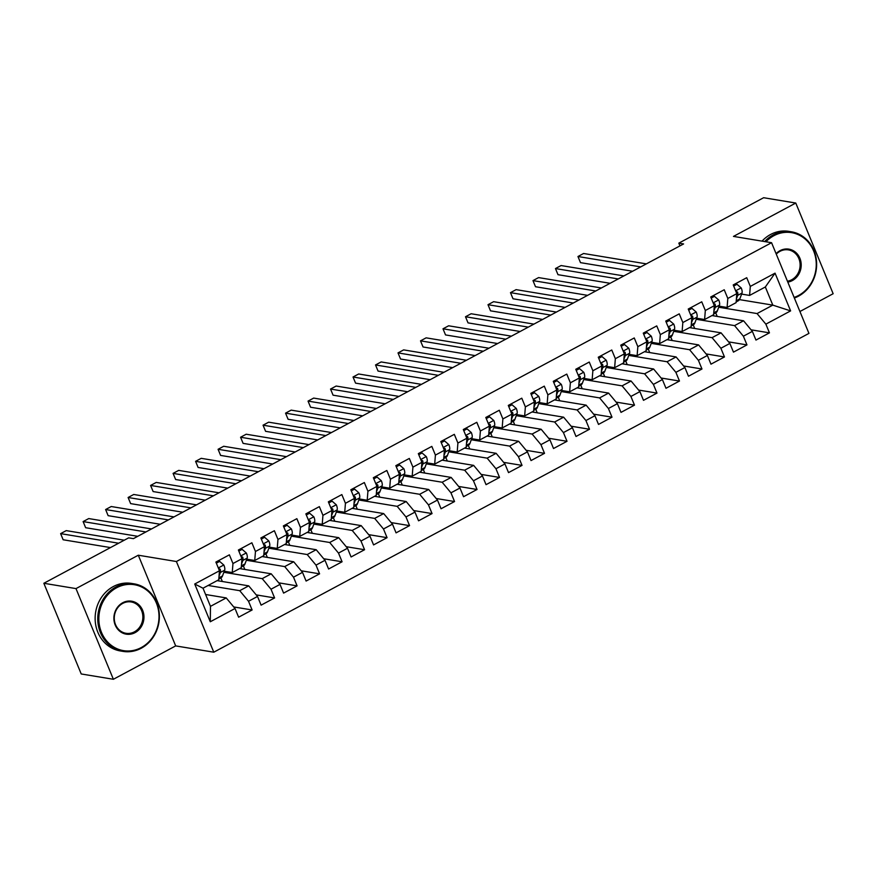 <?xml version="1.0" encoding="UTF-8"?>
<svg xmlns="http://www.w3.org/2000/svg" width="877" height="877" viewBox="0 0 877 877"><rect width="100%" height="100%" fill="white"/><g stroke="black" fill="none" stroke-linecap="round" stroke-linejoin="round"><path stroke-width="1.32" d="M799.923 311.51L833.15 293.718L795.779 203.036L763.626 197.72L678.831 243.148L679.96 245.878M213.78 652.203L808.945 333.392L771.563 242.71L176.398 561.521L213.78 652.203L175.674 645.9L138.303 555.218L75.992 588.599L113.374 679.28L175.674 645.9M113.374 679.28L81.221 673.964L43.85 583.282L75.992 588.599M210.283 621.76L194.727 584.016L219.469 570.763L218.757 579.774L203.004 588.204L210.48 606.347L210.283 621.76L235.025 608.506L238.621 617.2L252.116 609.975L248.531 601.271L257.52 596.459L261.105 605.152L274.6 597.928L271.015 589.223L280.015 584.4L283.6 593.104L297.095 585.88L293.51 577.176L302.51 572.352L306.095 581.056L319.59 573.832L316.005 565.128L325.005 560.304L328.59 569.009L342.085 561.773L338.5 553.08L347.5 548.257L351.085 556.961L364.58 549.726L360.995 541.032L369.984 536.209L373.569 544.913L387.075 537.678L383.479 528.984L392.479 524.161L396.064 532.865L409.559 525.63L405.974 516.937L414.974 512.113L418.559 520.817L432.054 513.582L428.469 504.878L437.47 500.065L441.054 508.759L454.549 501.534L450.964 492.83L459.965 488.018L463.549 496.711L477.044 489.487L473.459 480.782L482.449 475.97L486.044 484.663L499.539 477.439L495.954 468.735L504.944 463.922L508.528 472.615L522.034 465.391L518.439 456.687L527.439 451.863L531.023 460.568L544.518 453.343L540.934 444.639L549.934 439.815L553.519 448.52L567.013 441.295L563.429 432.591L572.429 427.768L576.014 436.472L589.508 429.248L585.924 420.543L594.924 415.72L598.509 424.424L612.003 417.189L608.419 408.496L617.408 403.672L621.004 412.376L634.499 405.141L630.903 396.448L639.903 391.624L643.488 400.329L656.983 393.093L653.398 384.4L662.398 379.577L665.983 388.281L679.478 381.046L675.893 372.341L684.893 367.529L688.478 376.233L701.973 368.998L698.388 360.294L707.388 355.481L710.973 364.174L724.468 356.95L720.883 348.246L729.872 343.433L733.468 352.126L746.963 344.902L743.378 336.198L752.367 331.385L755.952 340.079L769.458 332.854L751.063 329.818M739.464 299.616L772.812 305.13L790.605 310.897L775.049 273.153L750.306 286.406L746.722 277.702L733.227 284.937L736.812 293.642L727.811 298.454L724.227 289.761L710.732 296.985L714.317 305.689L705.327 310.502L701.743 301.809L688.237 309.033L691.832 317.737L682.832 322.55L679.247 313.856L665.753 321.081L669.337 329.785L660.337 334.608L656.752 325.904L643.258 333.128L646.842 341.833L637.842 346.656L634.257 337.952L620.763 345.176L624.347 353.88L615.347 358.704L611.762 350L598.267 357.224L601.852 365.928L592.863 370.752L589.267 362.048L575.772 369.283L579.357 377.976L570.368 382.8L566.783 374.095L553.288 381.331L556.873 390.024L547.873 394.847L544.288 386.143L530.793 393.378L534.378 402.072L525.378 406.895L521.793 398.191L508.298 405.426L511.883 414.13L502.883 418.943L499.298 410.239L485.803 417.474L489.388 426.178L480.388 430.991L476.803 422.297L463.308 429.522L466.893 438.226L457.904 443.038L454.319 434.345L440.813 441.57L444.409 450.274L435.409 455.086L431.824 446.393L418.329 453.617L421.914 462.322L412.914 467.134L409.329 458.441L395.834 465.665L399.419 474.369L390.418 479.193L386.834 470.489L373.339 477.713L376.924 486.417L367.923 491.241L364.339 482.536L350.844 489.761L354.429 498.465L345.439 503.288L341.844 494.584L328.349 501.819L331.934 510.513L322.944 515.336L319.36 506.632L305.865 513.867L309.449 522.56L300.449 527.384L296.865 518.68L283.37 525.915L286.954 534.608L277.954 539.432L274.369 530.728L260.875 537.963L264.459 546.656L255.459 551.48L251.874 542.775L238.38 550.011L241.964 558.715L232.964 563.527L229.379 554.834L215.885 562.058L219.469 570.763M790.605 310.897L765.862 324.15L769.458 332.854M43.85 583.282L128.645 537.853L133.414 538.642L683.589 243.938L678.831 243.148M711.981 315.567L743.564 320.785L734.575 325.608L696.228 319.272M752.367 331.385L743.564 320.785M743.378 336.198L734.575 325.608M775.049 273.153L765.336 286.987L749.594 295.428L741.613 294.102M750.306 286.406L749.594 295.428M689.486 327.614L721.069 332.843L712.08 337.656L673.733 331.32M729.872 343.433L721.069 332.843M720.883 348.246L712.08 337.656M736.812 293.642L736.088 302.653L727.099 307.476L719.118 306.15M727.811 298.454L727.099 307.476M666.991 339.662L698.585 344.891L689.585 349.704L651.238 343.367M707.388 355.481L698.585 344.891M698.388 360.294L689.585 349.704M714.317 305.689L713.604 314.7L704.604 319.524L696.623 318.208M705.327 310.502L704.604 319.524M644.507 351.71L676.09 356.939L667.09 361.752L628.743 355.415M684.893 367.529L676.09 356.939M675.893 372.341L667.09 361.752M691.832 317.737L691.109 326.748L682.109 331.572L674.128 330.256M682.832 322.55L682.109 331.572M622.012 363.769L653.595 368.987L644.595 373.799L606.259 367.463M662.398 379.577L653.595 368.987M653.398 384.4L644.595 373.799M669.337 329.785L668.614 338.796L659.614 343.62L651.644 342.304M660.337 334.608L659.614 343.62M599.517 375.816L631.1 381.035L622.1 385.858L583.764 379.511M639.903 391.624L631.1 381.035M630.903 396.448L622.1 385.858M646.842 341.833L646.119 350.844L637.119 355.667L629.149 354.352M637.842 346.656L637.119 355.667M577.022 387.864L608.605 393.082L599.616 397.906L561.269 391.559M617.408 403.672L608.605 393.082M608.419 408.496L599.616 397.906M624.347 353.88L623.624 362.903L614.634 367.715L606.654 366.4M615.347 358.704L614.634 367.715M554.527 399.912L586.121 405.13L577.121 409.954L538.774 403.617M594.924 415.72L586.121 405.13M585.924 420.543L577.121 409.954M601.852 365.928L601.129 374.95L592.139 379.763L584.159 378.447M592.863 370.752L592.139 379.763M532.043 411.96L563.626 417.178L554.626 422.001L516.279 415.665M572.429 427.768L563.626 417.178M563.429 432.591L554.626 422.001M579.357 377.976L578.645 386.998L569.644 391.811L561.664 390.495M570.368 382.8L569.644 391.811M509.548 424.008L541.131 429.226L532.131 434.049L493.784 427.713M549.934 439.815L541.131 429.226M540.934 444.639L532.131 434.049M556.873 390.024L556.15 399.046L547.149 403.858L539.18 402.543M547.873 394.847L547.149 403.858M487.053 436.055L518.636 441.274L509.636 446.097L471.3 439.761M527.439 451.863L518.636 441.274M518.439 456.687L509.636 446.097M534.378 402.072L533.654 411.094L524.654 415.917L516.685 414.591M525.378 406.895L524.654 415.917M464.558 448.103L496.141 453.321L487.152 458.145L448.805 451.808M504.944 463.922L496.141 453.321M495.954 468.735L487.152 458.145M511.883 414.13L511.159 423.142L502.159 427.965L494.19 426.639M502.883 418.943L502.159 427.965M442.063 460.151L473.646 465.38L464.657 470.193L426.31 463.856M482.449 475.97L473.646 465.38M473.459 480.782L464.657 470.193M489.388 426.178L488.664 435.189L479.675 440.013L471.694 438.686M480.388 430.991L479.675 440.013M419.568 472.199L451.162 477.428L442.161 482.24L403.815 475.904M459.965 488.018L451.162 477.428M450.964 492.83L442.161 482.24M466.893 438.226L466.18 447.237L457.18 452.061L449.199 450.734M457.904 443.038L457.18 452.061M397.084 484.247L428.667 489.476L419.666 494.288L381.32 487.952M437.47 500.065L428.667 489.476M428.469 504.878L419.666 494.288M444.409 450.274L443.685 459.285L434.685 464.108L426.704 462.793M435.409 455.086L434.685 464.108M374.589 496.305L406.172 501.523L397.171 506.336L358.836 500M414.974 512.113L406.172 501.523M405.974 516.937L397.171 506.336M421.914 462.322L421.19 471.333L412.19 476.156L404.22 474.841M412.914 467.134L412.19 476.156M352.094 508.353L383.677 513.571L374.676 518.395L336.34 512.047M392.479 524.161L383.677 513.571M383.479 528.984L374.676 518.395M399.419 474.369L398.695 483.38L389.695 488.204L381.725 486.888M390.418 479.193L389.695 488.204M329.599 520.401L361.181 525.619L352.192 530.442L313.845 524.095M369.984 536.209L361.181 525.619M360.995 541.032L352.192 530.442M376.924 486.417L376.2 495.428L367.211 500.252L359.23 498.936M367.923 491.241L367.211 500.252M307.103 532.449L338.697 537.667L329.697 542.49L291.35 536.143M347.5 548.257L338.697 537.667M338.5 553.08L329.697 542.49M354.429 498.465L353.705 507.487L344.716 512.3L336.735 510.984M345.439 503.288L344.716 512.3M284.619 544.496L316.202 549.715L307.202 554.538L268.855 548.202M325.005 560.304L316.202 549.715M316.005 565.128L307.202 554.538M331.934 510.513L331.221 519.535L322.221 524.347L314.24 523.032M322.944 515.336L322.221 524.347M262.124 556.544L293.707 561.762L284.707 566.586L246.36 560.25M302.51 572.352L293.707 561.762M293.51 577.176L284.707 566.586M309.449 522.56L308.726 531.583L299.726 536.395L291.756 535.08M300.449 527.384L299.726 536.395M239.629 568.592L271.212 573.81L262.212 578.634L223.876 572.297M280.015 584.4L271.212 573.81M271.015 589.223L262.212 578.634M286.954 534.608L286.231 543.63L277.231 548.443L269.261 547.127M277.954 539.432L277.231 548.443M217.134 580.64L248.717 585.858L239.728 590.681L208.134 585.463M257.52 596.459L248.717 585.858M248.531 601.271L239.728 590.681M264.459 546.656L263.736 555.678L254.736 560.502L246.766 559.175M255.459 551.48L254.736 560.502M205.602 594.496L226.222 597.917L210.48 606.347M235.025 608.506L226.222 597.917M241.964 558.715L241.241 567.726L232.252 572.549L224.271 571.223M232.964 563.527L232.252 572.549M138.303 555.218L176.398 561.521M795.779 203.036L733.468 236.406L771.563 242.71M718.723 307.224L757.059 313.56L772.812 305.13L765.336 286.987M222.352 581.506L220.883 577.932M244.847 569.458L243.367 565.884M267.332 557.41L265.863 553.836M289.827 545.362L288.358 541.789M312.322 533.304L310.853 529.741M334.817 521.256L333.348 517.693M357.312 509.208L355.843 505.645M379.807 497.16L378.327 493.598M402.291 485.113L400.822 481.55M424.786 473.065L423.317 469.502M447.281 461.017L445.812 457.443M469.776 448.969L468.307 445.395M492.271 436.921L490.802 433.348M514.755 424.874L513.286 421.3M537.25 412.826L535.781 409.252M559.745 400.767L558.276 397.204M582.24 388.719L580.771 385.156M604.735 376.671L603.266 373.109M627.23 364.624L625.75 361.061M649.714 352.576L648.246 349.013M672.21 340.528L670.741 336.965M694.705 328.48L693.236 324.907M717.2 316.433L715.731 312.859M194.727 584.016L203.004 588.204M765.862 324.15L757.059 313.56M252.116 609.975L233.731 606.939M274.6 597.928L256.216 594.88M297.095 585.88L278.711 582.832M319.59 573.832L301.206 570.784M342.085 561.773L323.701 558.737M364.58 549.726L346.196 546.689M387.075 537.678L368.68 534.641M409.559 525.63L391.175 522.593M432.054 513.582L413.67 510.546M454.549 501.534L436.165 498.498M477.044 489.487L458.66 486.45M499.539 477.439L481.155 474.402M522.034 465.391L503.639 462.354M544.518 453.343L526.134 450.296M567.013 441.295L548.629 438.248M589.508 429.248L571.124 426.2M612.003 417.189L593.619 414.152M634.499 405.141L616.103 402.104M656.983 393.093L638.599 390.057M679.478 381.046L661.094 378.009M701.973 368.998L683.589 365.961M724.468 356.95L706.084 353.913M746.963 344.902L728.579 341.866M216.345 563.166L219.634 561.401L223.898 565.106A7.257 2.631 61.8 0 1 224.665 570.171L222.506 575.937A20.949 7.597 61.8 0 1 220.938 577.899L218.811 579.039M219.634 561.401L218.088 561.148L215.983 562.278M118.636 543.225L60.623 533.633L66.246 530.618L124.26 540.21M219.053 576.046L220.39 572.462A7.257 2.631 -118.2 0 0 220.237 569.206L218.516 568.439M110.491 547.588L63.144 539.761L60.623 533.633M238.84 551.118L242.129 549.353L246.393 553.058A7.257 2.631 61.8 0 1 247.161 558.123L245.001 563.889A20.949 7.597 61.8 0 1 243.433 565.851L241.307 566.991M242.129 549.353L240.572 549.101L238.467 550.23M145.889 531.955L83.118 521.585L88.741 518.57L151.513 528.952M241.548 563.999L242.885 560.414A7.257 2.631 -118.2 0 0 242.732 557.158L241.011 556.391M137.744 536.318L85.639 527.713L83.118 521.585M261.335 539.07L264.613 537.305L268.888 541.01A7.257 2.631 61.8 0 1 269.656 546.075L267.496 551.841A20.949 7.597 61.8 0 1 265.928 553.804L263.802 554.944M264.613 537.305L263.067 537.053L260.962 538.182M168.384 519.908L105.613 509.537L111.236 506.522L174.008 516.904M264.032 551.951L265.38 548.366A7.257 2.631 -118.2 0 0 265.227 545.11L263.506 544.332M160.239 524.271L108.134 515.665L105.613 509.537M141.252 647.577A33.403 29.982 99.4 0 0 156.369 602.981A33.403 29.982 99.4 0 0 116.597 587.776A33.403 29.982 99.4 0 0 101.48 632.383A33.403 29.982 99.4 0 0 141.252 647.577M115.939 586.987A34.225 30.728 -80.6 0 1 134.148 583.852A34.225 30.728 -80.6 0 1 159.165 612.354A34.225 30.728 -80.6 0 1 141.197 648.256A34.225 30.728 -80.6 0 1 122.988 651.392A34.225 30.728 -80.6 0 1 97.972 622.889A34.225 30.728 -80.6 0 1 115.939 586.987M135.091 632.635A16.707 14.997 -80.6 0 1 115.205 625.027A16.707 14.997 -80.6 0 1 122.758 602.729A16.707 14.997 -80.6 0 1 142.644 610.326A16.707 14.997 -80.6 0 1 135.091 632.635M122.703 603.409A15.885 14.251 99.4 0 0 114.372 620.061A15.885 14.251 99.4 0 0 125.981 633.293A15.885 14.251 99.4 0 0 134.422 631.835A15.885 14.251 99.4 0 0 142.765 615.183A15.885 14.251 99.4 0 0 131.155 601.951A15.885 14.251 99.4 0 0 122.703 603.409M122.988 651.392L120.368 650.953A34.225 30.728 -80.6 0 1 95.352 622.451A34.225 30.728 -80.6 0 1 113.319 586.549A34.225 30.728 -80.6 0 1 131.528 583.424L134.148 583.852M794.113 297.424A33.403 29.982 99.4 0 0 798.498 295.516A33.403 29.982 99.4 0 0 813.615 250.921A33.403 29.982 99.4 0 0 773.854 235.716A33.403 29.982 99.4 0 0 765.917 241.778M764.656 241.57A34.225 30.728 -80.6 0 1 773.185 234.926A34.225 30.728 -80.6 0 1 791.394 231.791A34.225 30.728 -80.6 0 1 816.41 260.294A34.225 30.728 -80.6 0 1 798.443 296.196A34.225 30.728 -80.6 0 1 794.354 298.005M776.079 253.661A16.707 14.997 -80.6 0 1 780.015 250.669A16.707 14.997 -80.6 0 1 799.89 258.266A16.707 14.997 -80.6 0 1 792.337 280.563A16.707 14.997 -80.6 0 1 787.798 282.109M787.436 281.221A15.885 14.251 99.4 0 0 791.679 279.774A15.885 14.251 99.4 0 0 800.01 263.111A15.885 14.251 99.4 0 0 788.401 249.89A15.885 14.251 99.4 0 0 779.96 251.337A15.885 14.251 99.4 0 0 776.277 254.133M762.036 241.131A34.225 30.728 -80.6 0 1 770.565 234.488A34.225 30.728 -80.6 0 1 788.774 231.353L791.394 231.791M283.819 527.022L287.108 525.257L291.383 528.952A7.257 2.631 61.8 0 1 292.14 534.027L289.991 539.793A20.949 7.597 61.8 0 1 288.423 541.756L286.286 542.896M287.108 525.257L285.562 525.005L283.457 526.134M190.879 507.86L128.108 497.489L133.721 494.475L196.503 504.856M286.527 539.903L287.875 536.318A7.257 2.631 -118.2 0 0 287.722 533.063L285.99 532.284M182.734 512.223L130.629 503.617L128.108 497.489M306.314 514.974L309.603 513.209L313.878 516.904A7.257 2.631 61.8 0 1 314.635 521.979L312.486 527.746A20.949 7.597 61.8 0 1 310.918 529.708L308.781 530.848M309.603 513.209L308.057 512.957L305.952 514.086M213.374 495.812L150.592 485.441L156.216 482.427L218.998 492.797M309.022 527.855L310.359 524.271A7.257 2.631 -118.2 0 0 310.206 521.015L308.485 520.236M205.229 500.175L153.124 491.558L150.592 485.441M328.809 502.927L332.098 501.162L336.362 504.856A7.257 2.631 61.8 0 1 337.13 509.932L334.97 515.698A20.949 7.597 61.8 0 1 333.403 517.66L331.276 518.8M332.098 501.162L330.552 500.91L328.447 502.039M235.858 483.764L173.087 473.383L178.711 470.379L241.482 480.749M331.517 515.808L332.854 512.223A7.257 2.631 -118.2 0 0 332.701 508.967L330.98 508.189M227.713 488.127L175.619 479.511L173.087 473.383M351.304 490.879L354.593 489.114L358.857 492.808A7.257 2.631 61.8 0 1 359.625 497.884L357.465 503.65A20.949 7.597 61.8 0 1 355.898 505.612L353.771 506.753M354.593 489.114L353.047 488.862L350.932 489.991M258.353 471.716L195.582 461.335L201.206 458.331L263.977 468.702M354.012 503.76L355.349 500.175A7.257 2.631 -118.2 0 0 355.196 496.908L353.475 496.141M250.208 476.079L198.103 467.463L195.582 461.335M373.799 478.831L377.088 477.066L381.352 480.76A7.257 2.631 61.8 0 1 382.12 485.836L379.96 491.602A20.949 7.597 61.8 0 1 378.393 493.565L376.266 494.705M377.088 477.066L375.531 476.814L373.427 477.932M280.848 459.669L218.077 449.287L223.701 446.272L286.472 456.654M376.496 491.712L377.844 488.127A7.257 2.631 -118.2 0 0 377.691 484.86L375.97 484.093M272.703 464.032L220.598 455.415L218.077 449.287M396.283 466.772L399.572 465.018L403.848 468.713A7.257 2.631 61.8 0 1 404.615 473.788L402.455 479.555A20.949 7.597 61.8 0 1 400.888 481.517L398.75 482.657M399.572 465.018L398.026 464.755L395.922 465.884M303.343 447.621L240.572 437.239L246.196 434.225L308.967 444.606M398.991 479.664L400.34 476.079A7.257 2.631 -118.2 0 0 400.186 472.813L398.465 472.045M295.198 451.984L243.093 443.367L240.572 437.239M418.778 454.724L422.067 452.97L426.343 456.665A7.257 2.631 61.8 0 1 427.099 461.74L424.95 467.507A20.949 7.597 61.8 0 1 423.383 469.469L421.245 470.609M422.067 452.97L420.522 452.707L418.417 453.837M325.838 435.573L263.056 425.192L268.68 422.177L331.462 432.558M421.486 467.616L422.824 464.021A7.257 2.631 -118.2 0 0 422.681 460.765L420.949 459.997M317.693 439.936L265.588 431.32L263.056 425.192M441.274 442.677L444.562 440.923L448.827 444.617A7.257 2.631 61.8 0 1 449.594 449.693L447.434 455.448A20.949 7.597 61.8 0 1 445.878 457.41L443.74 458.561M444.562 440.923L443.017 440.66L440.912 441.789M348.333 423.525L285.551 413.144L291.175 410.129L353.957 420.511M443.981 455.569L445.319 451.973A7.257 2.631 -118.2 0 0 445.165 448.717L443.444 447.95M340.188 427.888L288.084 419.272L285.551 413.144M463.769 430.629L467.057 428.875L471.322 432.569A7.257 2.631 61.8 0 1 472.089 437.634L469.929 443.4A20.949 7.597 61.8 0 1 468.362 445.363L466.235 446.514M467.057 428.875L465.512 428.612L463.407 429.741M370.818 411.477L308.046 401.096L313.67 398.081L376.441 408.463M466.476 443.51L467.814 439.925A7.257 2.631 -118.2 0 0 467.66 436.669L465.939 435.902M362.672 415.841L310.568 407.224L308.046 401.096M486.264 418.581L489.552 416.816L493.817 420.522A7.257 2.631 61.8 0 1 494.584 425.586L492.425 431.352A20.949 7.597 61.8 0 1 490.857 433.315L488.73 434.455M489.552 416.816L488.007 416.564L485.891 417.693M393.313 399.419L330.541 389.048L336.165 386.033L398.936 396.415M488.971 431.462L490.309 427.877A7.257 2.631 -118.2 0 0 490.155 424.621L488.434 423.854M385.167 403.782L333.063 395.176L330.541 389.048M508.759 406.533L512.047 404.768L516.312 408.474A7.257 2.631 61.8 0 1 517.079 413.538L514.92 419.305A20.949 7.597 61.8 0 1 513.352 421.267L511.225 422.407M512.047 404.768L510.491 404.516L508.386 405.645M415.808 387.371L353.036 377L358.66 373.986L421.431 384.367M511.455 419.414L512.804 415.83A7.257 2.631 -118.2 0 0 512.65 412.574L510.929 411.806M407.662 391.734L355.558 383.128L353.036 377M531.243 394.486L534.532 392.721L538.807 396.415A7.257 2.631 61.8 0 1 539.563 401.491L537.415 407.257A20.949 7.597 61.8 0 1 535.847 409.219L533.709 410.359M534.532 392.721L532.986 392.468L530.881 393.598M438.303 375.323L375.531 364.953L381.155 361.938L443.926 372.319M533.95 407.367L535.299 403.782A7.257 2.631 -118.2 0 0 535.145 400.526L533.413 399.748M430.158 379.686L378.053 371.081L375.531 364.953M553.738 382.438L557.027 380.673L561.302 384.367A7.257 2.631 61.8 0 1 562.058 389.443L559.91 395.209A20.949 7.597 61.8 0 1 558.342 397.171L556.204 398.311M557.027 380.673L555.481 380.421L553.376 381.55M460.798 363.275L398.015 352.905L403.639 349.89L466.421 360.261M556.446 395.319L557.783 391.734A7.257 2.631 -118.2 0 0 557.629 388.478L555.908 387.7M452.653 367.638L400.548 359.022L398.015 352.905M576.233 370.39L579.522 368.625L583.786 372.319A7.257 2.631 61.8 0 1 584.553 377.395L582.394 383.161A20.949 7.597 61.8 0 1 580.826 385.124L578.699 386.264M579.522 368.625L577.976 368.373L575.871 369.502M483.293 351.228L420.511 340.846L426.134 337.842L488.906 348.213M578.941 383.271L580.278 379.686A7.257 2.631 -118.2 0 0 580.125 376.43L578.403 375.652M475.137 355.591L423.043 346.974L420.511 340.846M598.728 358.342L602.017 356.577L606.281 360.272A7.257 2.631 61.8 0 1 607.048 365.347L604.889 371.114A20.949 7.597 61.8 0 1 603.321 373.076L601.194 374.216M602.017 356.577L600.471 356.325L598.355 357.454M505.777 339.18L443.006 328.798L448.629 325.795L511.401 336.165M601.436 371.223L602.773 367.638A7.257 2.631 -118.2 0 0 602.62 364.372L600.898 363.604M497.632 343.543L445.527 334.926L443.006 328.798M621.223 346.294L624.512 344.529L628.776 348.224A7.257 2.631 61.8 0 1 629.543 353.299L627.384 359.066A20.949 7.597 61.8 0 1 625.816 361.028L623.69 362.168M624.512 344.529L622.955 344.277L620.85 345.395M528.272 327.132L465.501 316.75L471.124 313.747L533.896 324.117M623.92 359.175L625.268 355.591A7.257 2.631 -118.2 0 0 625.115 352.324L623.394 351.556M520.127 331.495L468.022 322.879L465.501 316.75M643.718 334.236L646.996 332.482L651.271 336.176A7.257 2.631 61.8 0 1 652.039 341.252L649.879 347.018A20.949 7.597 61.8 0 1 648.311 348.98L646.174 350.12M646.996 332.482L645.45 332.219L643.345 333.348M550.767 315.084L487.996 304.703L493.619 301.688L556.391 312.069M646.415 347.128L647.763 343.543A7.257 2.631 -118.2 0 0 647.61 340.276L645.889 339.509M542.622 319.447L490.517 310.831L487.996 304.703M666.202 322.188L669.491 320.434L673.766 324.128A7.257 2.631 61.8 0 1 674.523 329.204L672.374 334.97A20.949 7.597 61.8 0 1 670.806 336.932L668.669 338.073M669.491 320.434L667.945 320.171L665.84 321.3M573.262 303.036L510.48 292.655L516.104 289.64L578.886 300.022M668.91 335.08L670.258 331.484A7.257 2.631 -118.2 0 0 670.105 328.228L668.373 327.461M565.117 307.399L513.012 298.783L510.48 292.655M688.697 310.14L691.986 308.386L696.25 312.08A7.257 2.631 61.8 0 1 697.018 317.156L694.858 322.922A20.949 7.597 61.8 0 1 693.301 324.874L691.164 326.025M691.986 308.386L690.44 308.123L688.335 309.252M595.757 290.989L532.975 280.607L538.599 277.592L601.381 287.974M691.405 323.032L692.742 319.436A7.257 2.631 -118.2 0 0 692.589 316.18L690.868 315.413M587.612 295.352L535.507 286.735L532.975 280.607M711.192 298.092L714.481 296.338L718.745 300.033A7.257 2.631 61.8 0 1 719.513 305.097L717.353 310.864A20.949 7.597 61.8 0 1 715.785 312.826L713.659 313.977M714.481 296.338L712.935 296.075L710.83 297.204M618.241 278.941L555.47 268.559L561.094 265.545L623.865 275.926M713.9 310.984L715.237 307.388A7.257 2.631 -118.2 0 0 715.084 304.133L713.363 303.365M610.096 283.304L557.991 274.687L555.47 268.559M733.687 286.045L736.976 284.28L741.24 287.985A7.257 2.631 61.8 0 1 742.008 293.05L739.848 298.816A20.949 7.597 61.8 0 1 738.281 300.778L736.154 301.918M736.976 284.28L735.43 284.027L733.315 285.157M640.736 266.893L577.965 256.512L583.589 253.497L646.36 263.878M736.395 298.925L737.732 295.341A7.257 2.631 -118.2 0 0 737.579 292.085L735.858 291.317M632.591 271.256L580.486 262.64L577.965 256.512M223.799 565.007L218.318 567.945M222.506 575.937L218.899 577.866M224.665 570.171L220.39 572.462M218.735 568.954L220.237 569.206M246.284 552.959L240.802 555.897M245.001 563.889L241.394 565.818M247.161 558.123L242.885 560.414M241.219 556.906L242.732 557.158M268.779 540.912L263.297 543.85M267.496 551.841L263.889 553.771M269.656 546.075L265.38 548.366M263.714 544.858L265.227 545.11M291.274 528.864L285.792 531.802M289.991 539.793L286.384 541.723M292.14 534.027L287.875 536.318M286.209 532.81L287.722 533.063M313.769 516.816L308.287 519.754M312.486 527.746L308.879 529.675M314.635 521.979L310.359 524.271M308.704 520.763L310.206 521.015M336.264 504.768L330.782 507.706M334.97 515.698L331.374 517.627M337.13 509.932L332.854 512.223M331.199 508.715L332.701 508.967M358.759 492.721L353.278 495.658M357.465 503.65L353.859 505.58M359.625 497.884L355.349 500.175M353.694 496.667L355.196 496.908M381.243 480.673L375.762 483.6M379.96 491.602L376.354 493.532M382.12 485.836L377.844 488.127M376.178 484.619L377.691 484.86M403.738 468.625L398.257 471.552M402.455 479.555L398.849 481.484M404.615 473.788L400.34 476.079M398.673 472.571L400.186 472.813M426.233 456.566L420.752 459.504M424.95 467.507L421.344 469.436M427.099 461.74L422.824 464.021M421.168 460.513L422.681 460.765M448.728 444.518L443.247 447.456M447.434 455.448L443.839 457.388M449.594 449.693L445.319 451.973M443.663 448.465L445.165 448.717M471.223 432.471L465.742 435.409M469.929 443.4L466.323 445.341M472.089 437.634L467.814 439.925M466.158 436.417L467.66 436.669M493.707 420.423L488.226 423.361M492.425 431.352L488.818 433.282M494.584 425.586L490.309 427.877M488.642 424.369L490.155 424.621M516.202 408.375L510.721 411.313M514.92 419.305L511.313 421.234M517.079 413.538L512.804 415.83M511.138 412.322L512.65 412.574M538.697 396.327L533.216 399.265M537.415 407.257L533.808 409.186M539.563 401.491L535.299 403.782M533.633 400.274L535.145 400.526M561.192 384.279L555.711 387.217M559.91 395.209L556.303 397.138M562.058 389.443L557.783 391.734M556.128 388.226L557.629 388.478M583.687 372.232L578.206 375.17M582.394 383.161L578.798 385.091M584.553 377.395L580.278 379.686M578.623 376.178L580.125 376.43M606.182 360.184L600.701 363.122M604.889 371.114L601.282 373.043M607.048 365.347L602.773 367.638M601.118 364.13L602.62 364.372M628.666 348.136L623.185 351.074M627.384 359.066L623.777 360.995M629.543 353.299L625.268 355.591M623.602 352.083L625.115 352.324M651.162 336.088L645.68 339.015M649.879 347.018L646.272 348.947M652.039 341.252L647.763 343.543M646.097 340.035L647.61 340.276M673.657 324.041L668.175 326.968M672.374 334.97L668.767 336.9M674.523 329.204L670.258 331.484M668.592 327.976L670.105 328.228M696.152 311.982L690.67 314.92M694.858 322.922L691.262 324.852M697.018 317.156L692.742 319.436M691.087 315.928L692.589 316.18M718.647 299.934L713.165 302.872M717.353 310.864L713.746 312.804M719.513 305.097L715.237 307.388M713.582 303.88L715.084 304.133M741.131 287.886L735.65 290.824M739.848 298.816L736.241 300.745M742.008 293.05L737.732 295.341M736.066 291.833L737.579 292.085"/></g></svg>
